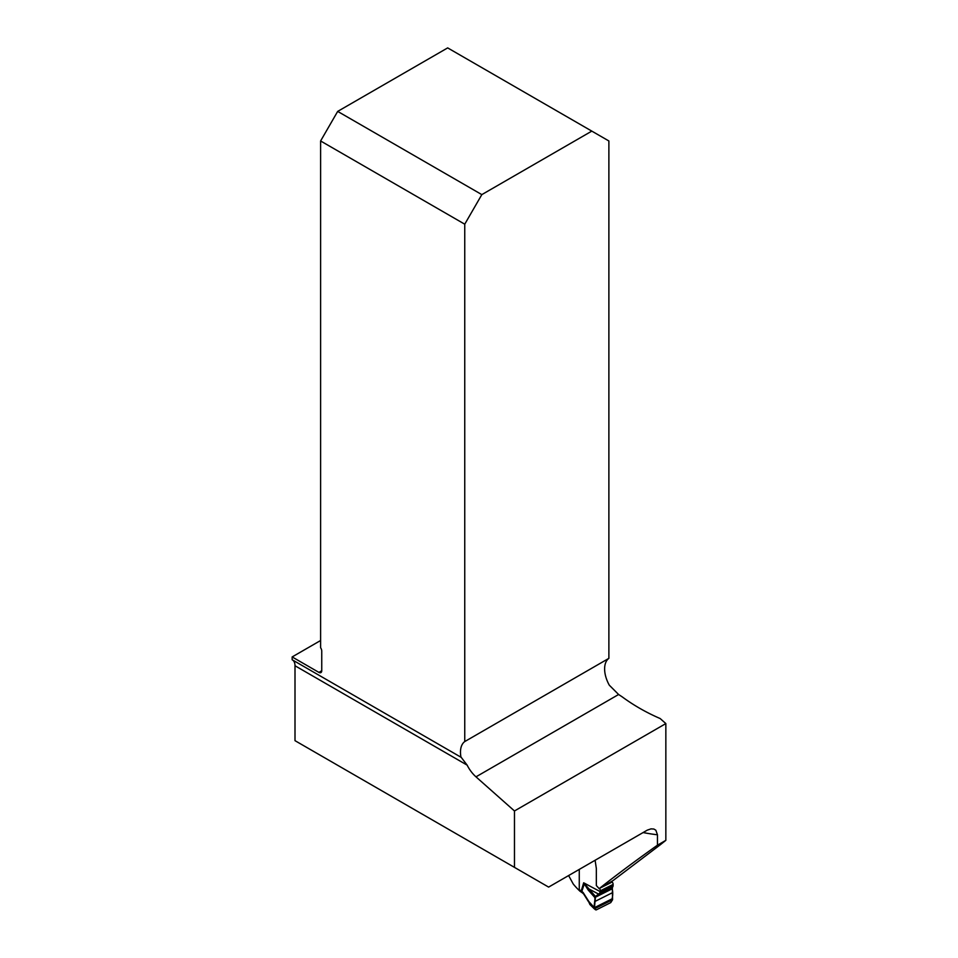 <?xml version="1.0" encoding="UTF-8"?>
<svg xmlns="http://www.w3.org/2000/svg" width="958" height="958" viewBox="0 0 958 958"><rect width="100%" height="100%" fill="white"/><g stroke="black" fill="none" stroke-linecap="round" stroke-linejoin="round"><path stroke-width="1.44" d="M608.881 658.35L464.75 741.564L464.75 224.196L481.826 194.618L591.804 131.114L608.881 140.97L608.881 658.35A24.142 13.939 -120 0 0 609.3 685.186L618.605 694.502L622.245 696.897C633.753 705.375 646.399 712.596 660.158 718.536L665.846 723.577L514.47 810.971L514.47 867.373L548.623 887.096L647.285 830.143L650.973 828.874L653.847 829.029L655.847 830.215L657.451 834.777A118.72 68.545 180 0 1 643.081 832.55M657.451 845.184L665.846 840.334L660.158 844.872L613.048 880.558L599.157 888.641C615.755 875.504 635.178 861.014 657.451 845.184L657.451 834.777M665.846 840.334L665.846 723.577M292.501 659.954A12.873 7.436 -60 0 1 295.004 665.75L295.004 740.666L514.47 867.373M464.75 741.564A24.142 13.939 -120 0 0 460.99 757.227L292.154 659.751L292.154 656.937L318.906 672.384L321.744 670.744L321.744 651.021A4.024 2.323 60 0 0 320.607 647.74L320.607 140.97L464.75 224.196M295.004 665.75L467.145 765.131L461.217 757.347M467.145 765.131A24.142 13.939 -120 0 0 475.982 776.842L514.47 810.971M568.609 875.54L573.219 883.971A118.72 68.545 0 0 0 579.267 890.533L579.267 869.397M320.607 640.507L292.154 656.937M481.826 194.618L337.683 111.403L447.673 47.9L591.804 131.114M321.744 670.744A4.024 2.323 60 0 1 320.918 672.576A4.024 2.323 60 0 1 318.906 672.384M337.683 111.403L320.607 140.97M595.098 860.26L596.343 868.487L596.343 885.539L599.157 888.641M599.492 888.449A2.419 1.293 63.3 0 1 600.367 890.808L599.72 893.179L595.493 896.484L612.342 888.03L613.132 884.402A2.419 1.293 -116.7 0 0 612.21 882.007L611.683 881.348M612.222 888.796L594.834 897.526L588.188 890.03L583.673 882.797L595.493 896.484L594.355 908.855L596.187 909.92L610.761 902.604L612.581 899.718L612.342 888.03M589.9 904.496L594.355 908.855L589.829 904.436L588.954 901.658L589.194 903.083M612.557 898.58L594.379 907.693L588.954 901.658L583.087 892.461A3.221 2.203 -48.4 0 0 583.638 893.97L582.392 892.868A3.221 2.203 -48.4 0 1 581.841 891.359L583.087 892.461M588.188 890.03A3.221 1.916 -41.6 0 1 588.667 888.796L598.582 894.089L612.653 887.024M579.267 889.695L581.219 891A3.221 1.988 123.6 0 0 581.865 892.461A3.221 1.988 123.6 0 0 582.165 892.605M580.069 891.251L579.877 891.144A3.221 1.988 -56.4 0 1 579.374 890.473M600.367 891.706L583.673 882.797L581.219 891L581.841 891.359L584.284 883.947M610.761 902.604L596.187 909.92C592.391 909.513 595.433 901.191 594.834 897.526L612.222 888.796C613.228 893.503 612.737 898.101 610.761 902.604M475.982 776.842L618.605 694.502M600.163 888.054L612.21 882.007M600.367 890.808L613.132 884.402M594.355 908.855L612.581 899.718M594.619 901.622L612.318 892.748M599.72 893.179L612.916 886.545M600.007 892.82L613 886.294M600.283 892.269L613.096 885.839M600.367 891.85L613.132 885.443M582.392 892.868L579.901 891.156M583.638 893.97L588.643 901.921"/></g></svg>
